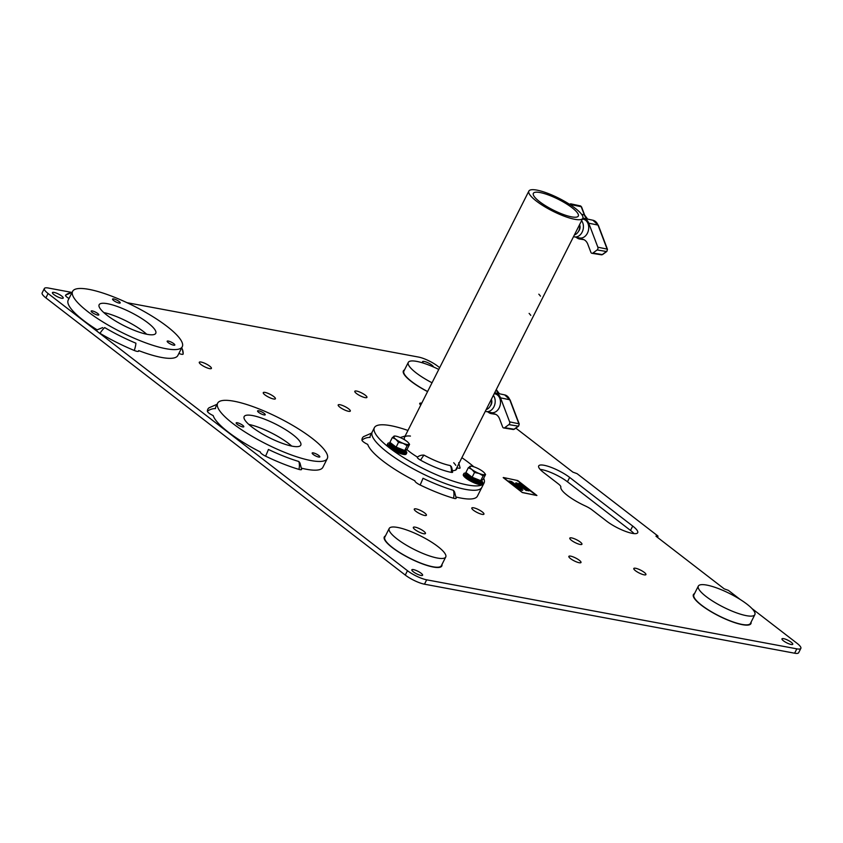 <?xml version="1.0" encoding="UTF-8"?>
<svg xmlns="http://www.w3.org/2000/svg" width="843" height="843" viewBox="0 0 843 843"><rect width="100%" height="100%" fill="white"/><g stroke="black" fill="none" stroke-linecap="round" stroke-linejoin="round"><path stroke-width="1.26" d="M415.009 529.615A6.797 1.602 26.8 0 0 421.352 533.05A6.797 1.602 26.8 0 0 425.462 533.503A6.797 1.602 26.8 0 0 423.776 531.248A6.797 1.602 26.8 0 0 417.443 527.823A6.797 1.602 26.8 0 0 413.333 527.37A6.797 1.602 26.8 0 0 415.009 529.615M415.957 511.353A6.797 1.602 26.8 0 0 422.301 514.788A6.797 1.602 26.8 0 0 426.41 515.242A6.797 1.602 26.8 0 0 424.724 512.997A6.797 1.602 26.8 0 0 418.381 509.562A6.797 1.602 26.8 0 0 414.271 509.109A6.797 1.602 26.8 0 0 415.957 511.353M200.961 364.513A6.797 1.602 26.8 0 0 207.304 367.948A6.797 1.602 26.8 0 0 211.414 368.402A6.797 1.602 26.8 0 0 209.728 366.157A6.797 1.602 26.8 0 0 203.384 362.722A6.797 1.602 26.8 0 0 199.275 362.269A6.797 1.602 26.8 0 0 200.961 364.513M264.955 394.893A6.797 1.602 26.8 0 0 271.298 398.317A6.797 1.602 26.8 0 0 275.408 398.771A6.797 1.602 26.8 0 0 273.722 396.526A6.797 1.602 26.8 0 0 267.379 393.091A6.797 1.602 26.8 0 0 263.269 392.638A6.797 1.602 26.8 0 0 264.955 394.893M339.866 407.19A6.797 1.602 26.8 0 0 346.21 410.625A6.797 1.602 26.8 0 0 350.319 411.078A6.797 1.602 26.8 0 0 348.633 408.834A6.797 1.602 26.8 0 0 342.3 405.399A6.797 1.602 26.8 0 0 338.191 404.946A6.797 1.602 26.8 0 0 339.866 407.19M356.484 393.523A6.797 1.602 26.8 0 0 362.827 396.948A6.797 1.602 26.8 0 0 366.937 397.401A6.797 1.602 26.8 0 0 365.251 395.156A6.797 1.602 26.8 0 0 358.918 391.732A6.797 1.602 26.8 0 0 354.808 391.278A6.797 1.602 26.8 0 0 356.484 393.523M571.48 540.363A6.797 1.602 26.8 0 0 577.824 543.788A6.797 1.602 26.8 0 0 581.933 544.241A6.797 1.602 26.8 0 0 580.247 541.996A6.797 1.602 26.8 0 0 573.914 538.572A6.797 1.602 26.8 0 0 569.805 538.119A6.797 1.602 26.8 0 0 571.48 540.363M473.492 510.257A6.797 1.602 26.8 0 0 479.836 513.682A6.797 1.602 26.8 0 0 483.945 514.135A6.797 1.602 26.8 0 0 482.259 511.891A6.797 1.602 26.8 0 0 475.916 508.466A6.797 1.602 26.8 0 0 471.806 508.013A6.797 1.602 26.8 0 0 473.492 510.257M635.474 570.732A6.797 1.602 26.8 0 0 641.818 574.157A6.797 1.602 26.8 0 0 645.928 574.61A6.797 1.602 26.8 0 0 644.242 572.365A6.797 1.602 26.8 0 0 637.909 568.941A6.797 1.602 26.8 0 0 633.799 568.488A6.797 1.602 26.8 0 0 635.474 570.732M570.542 558.624A6.797 1.602 26.8 0 0 576.875 562.049A6.797 1.602 26.8 0 0 580.996 562.502A6.797 1.602 26.8 0 0 579.31 560.258A6.797 1.602 26.8 0 0 572.966 556.823A6.797 1.602 26.8 0 0 568.856 556.38A6.797 1.602 26.8 0 0 570.542 558.624M693.842 594.863A31.718 7.492 26.8 0 0 693.821 594.905A31.718 7.492 26.8 0 0 701.671 605.39A31.718 7.492 26.8 0 0 731.26 621.386A31.718 7.492 26.8 0 0 750.439 623.504A31.718 7.492 26.8 0 0 750.46 623.462M694.095 594.463A31.718 7.492 26.8 0 0 693.863 594.81A31.718 7.492 26.8 0 0 701.713 605.295A31.718 7.492 26.8 0 0 731.303 621.302A31.718 7.492 26.8 0 0 750.481 623.42A31.718 7.492 26.8 0 0 750.628 623.019M694.537 593.588A32.224 7.608 26.8 0 0 693.41 594.589A32.224 7.608 26.8 0 0 701.387 605.242A32.224 7.608 26.8 0 0 731.45 621.491A32.224 7.608 26.8 0 0 750.934 623.641A32.224 7.608 26.8 0 0 751.071 622.134M750.913 623.683A32.224 7.608 26.8 0 0 751.029 622.229M404.071 370.762A31.718 7.492 26.8 0 0 403.829 371.11L403.786 371.205A31.718 7.492 26.8 0 0 403.786 371.205A31.718 7.492 26.8 0 0 411.647 381.689A31.718 7.492 26.8 0 0 427.58 391.605A32.224 7.608 26.8 0 1 411.363 381.542A32.224 7.608 26.8 0 1 403.386 370.888A32.224 7.608 26.8 0 1 404.514 369.887M403.829 371.11A31.718 7.492 26.8 0 0 411.69 381.594A31.718 7.492 26.8 0 0 427.622 391.51A31.665 7.482 26.8 0 1 421.237 387.97A31.665 7.482 26.8 0 1 403.881 371.141L408.286 362.406A31.665 7.482 26.8 0 0 425.641 379.234A31.665 7.482 26.8 0 0 432.037 382.775M384.735 537.212A31.718 7.492 26.8 0 0 384.714 537.254A31.718 7.492 26.8 0 0 392.564 547.739A31.718 7.492 26.8 0 0 422.153 563.746A31.718 7.492 26.8 0 0 441.332 565.853A31.718 7.492 26.8 0 0 441.353 565.811M384.988 536.812A31.718 7.492 26.8 0 0 384.756 537.17A31.718 7.492 26.8 0 0 392.606 547.655A31.718 7.492 26.8 0 0 422.195 563.661A31.718 7.492 26.8 0 0 441.374 565.769A31.718 7.492 26.8 0 0 441.521 565.368M385.43 535.937A32.224 7.608 26.8 0 0 384.303 536.938A32.224 7.608 26.8 0 0 392.28 547.592A32.224 7.608 26.8 0 0 422.332 563.851A32.224 7.608 26.8 0 0 441.827 566.001A32.224 7.608 26.8 0 0 441.964 564.494M441.795 566.043A32.224 7.608 26.8 0 0 441.922 564.578M783.474 640.828A6.038 1.423 26.8 0 0 789.111 643.873A6.038 1.423 26.8 0 0 792.757 644.273A6.038 1.423 26.8 0 0 791.261 642.282A6.038 1.423 26.8 0 0 785.634 639.236A6.038 1.423 26.8 0 0 781.977 638.825A6.038 1.423 26.8 0 0 783.474 640.828M433.418 366.937A6.038 1.423 26.8 0 0 431.879 365.082A6.038 1.423 26.8 0 0 426.252 362.037A6.038 1.423 26.8 0 0 422.596 361.636A6.038 1.423 26.8 0 0 423.513 363.154M53.941 294.607A6.038 1.423 26.8 0 0 59.579 297.653A6.038 1.423 26.8 0 0 63.225 298.053A6.038 1.423 26.8 0 0 61.729 296.062A6.038 1.423 26.8 0 0 56.102 293.006A6.038 1.423 26.8 0 0 52.445 292.605A6.038 1.423 26.8 0 0 53.941 294.607M413.323 571.796A6.038 1.423 26.8 0 0 418.96 574.842A6.038 1.423 26.8 0 0 422.606 575.253A6.038 1.423 26.8 0 0 421.121 573.251A6.038 1.423 26.8 0 0 415.483 570.205A6.038 1.423 26.8 0 0 411.827 569.805A6.038 1.423 26.8 0 0 413.323 571.796M439.667 367.674L437.728 366.178A15.1 3.572 26.8 0 0 418.528 357.063L127.03 302.7M71.961 292.437L48.378 288.032A15.1 3.572 26.8 0 0 44.352 288.517A15.1 3.572 26.8 0 0 48.093 293.512L407.475 570.711A15.1 3.572 26.8 0 0 426.674 579.815L796.825 648.847A15.1 3.572 26.8 0 0 800.85 648.362A15.1 3.572 26.8 0 0 797.109 643.367L751.956 608.541M740.228 599.499L728.384 590.363L724.2 588.846L655.991 536.222M44.352 288.517L42.15 292.89A15.1 3.572 26.8 0 0 45.891 297.885L405.272 575.074A15.1 3.572 26.8 0 0 424.472 584.188L794.622 653.209A15.1 3.572 26.8 0 0 798.648 652.724L800.85 648.362M657.266 537.223L657.772 535.895L577.065 473.65L572.882 472.133L515.842 428.139M421.721 403.196A6.797 1.602 26.8 0 0 419.74 403.386A6.797 1.602 26.8 0 0 420.762 405.083M560.827 487.075A26.175 6.186 26.8 0 0 585.263 505.926A10.074 2.381 26.8 0 1 592.123 509.952L606.728 521.216A20.137 4.752 26.8 0 0 625.517 531.375A20.137 4.752 26.8 0 0 637.698 532.713A20.137 4.752 26.8 0 0 632.714 526.064L569.657 477.433A20.137 4.752 26.8 0 0 550.879 467.264A20.137 4.752 26.8 0 0 538.698 465.926A20.137 4.752 26.8 0 0 543.682 472.586L558.287 483.85A10.074 2.381 26.8 0 1 560.827 487.075M657.751 536.264L656.128 535.958M634.031 533.608A20.137 4.752 26.8 0 0 630.501 530.426L567.455 481.796A20.137 4.752 26.8 0 0 540.152 469.403M385.388 536.022A32.224 7.608 26.8 0 0 384.282 536.991M404.471 369.972A32.224 7.608 26.8 0 0 403.365 370.931M694.495 593.672A32.224 7.608 26.8 0 0 693.389 594.631M237.231 424.314A4.278 1.012 26.8 0 0 241.224 426.474A4.278 1.012 26.8 0 0 243.806 426.758A4.278 1.012 26.8 0 0 242.752 425.346A4.278 1.012 26.8 0 0 238.759 423.186A4.278 1.012 26.8 0 0 236.166 422.901A4.278 1.012 26.8 0 0 237.231 424.314M258.632 412.343A4.278 1.012 26.8 0 0 262.626 414.503A4.278 1.012 26.8 0 0 265.218 414.788A4.278 1.012 26.8 0 0 264.154 413.376A4.278 1.012 26.8 0 0 260.16 411.215A4.278 1.012 26.8 0 0 257.579 410.931A4.278 1.012 26.8 0 0 258.632 412.343M313.238 454.461A4.278 1.012 26.8 0 0 317.231 456.621A4.278 1.012 26.8 0 0 319.813 456.906A4.278 1.012 26.8 0 0 318.759 455.483A4.278 1.012 26.8 0 0 314.766 453.323A4.278 1.012 26.8 0 0 312.173 453.039A4.278 1.012 26.8 0 0 313.238 454.461M291.699 446.084A31.718 7.492 26.8 0 0 288.506 443.439A31.718 7.492 26.8 0 0 248.811 424.419M252.004 427.074A31.718 7.492 26.8 0 0 281.594 443.07A31.718 7.492 26.8 0 0 300.772 445.188A31.718 7.492 26.8 0 0 292.921 434.703A31.718 7.492 26.8 0 0 263.332 418.697A31.718 7.492 26.8 0 0 244.154 416.59A31.718 7.492 26.8 0 0 252.004 427.074M312.068 438.276A61.423 14.51 26.8 0 0 254.786 407.285A61.423 14.51 26.8 0 0 217.642 403.196A61.423 14.51 26.8 0 0 232.847 423.502A61.423 14.51 26.8 0 0 290.14 454.493A61.423 14.51 26.8 0 0 327.284 458.581A61.423 14.51 26.8 0 0 312.068 438.276M217.104 404.261L208.99 407.822A67.461 15.933 -153.2 0 0 207.41 411.31A6.038 1.423 -153.2 0 0 211.361 414.672A6.038 1.423 -153.2 0 0 213.174 415.578A61.423 14.51 26.8 0 0 228.432 432.238A61.423 14.51 26.8 0 0 260.382 451.996A6.038 1.423 26.8 0 0 260.519 452.596A6.038 1.423 26.8 0 0 265.566 456.158A12.087 0.917 -64.3 0 0 268.432 449.445A61.423 14.51 -153.2 0 0 298.844 461.5A12.087 7.144 -73.5 0 1 298.97 469.403A67.461 15.933 -153.2 0 1 265.566 456.158M301.615 468.213A61.423 14.51 26.8 0 0 322.869 467.317L327.284 458.581M407.949 430.446A61.423 14.51 26.8 0 0 374.397 427.654L372.195 432.016A61.423 14.51 26.8 0 0 387.401 452.322A61.423 14.51 26.8 0 0 444.693 483.313A61.423 14.51 26.8 0 0 481.838 487.402L477.423 496.137A61.423 14.51 26.8 0 1 456.168 497.043M371.658 433.081L363.544 436.653A67.461 15.933 -153.2 0 0 361.963 440.13A6.038 1.423 -153.2 0 0 365.915 443.492A6.038 1.423 -153.2 0 0 367.727 444.398A61.423 14.51 26.8 0 0 382.985 461.058A61.423 14.51 26.8 0 0 414.935 480.816A6.038 1.423 26.8 0 0 415.083 481.416A6.038 1.423 26.8 0 0 420.12 484.988A12.087 0.917 -64.3 0 0 422.986 478.266A61.423 14.51 -153.2 0 0 453.397 490.32A12.087 7.144 -73.5 0 1 453.523 498.234A67.461 15.933 -153.2 0 1 420.12 484.988M92.214 312.468A4.278 1.012 26.8 0 0 96.207 314.629A4.278 1.012 26.8 0 0 98.8 314.913A4.278 1.012 26.8 0 0 97.735 313.501A4.278 1.012 26.8 0 0 93.742 311.341A4.278 1.012 26.8 0 0 91.16 311.056A4.278 1.012 26.8 0 0 92.214 312.468M113.615 300.487A4.278 1.012 26.8 0 0 117.609 302.648A4.278 1.012 26.8 0 0 120.201 302.932A4.278 1.012 26.8 0 0 119.137 301.52A4.278 1.012 26.8 0 0 115.143 299.36A4.278 1.012 26.8 0 0 112.562 299.075A4.278 1.012 26.8 0 0 113.615 300.487M168.221 342.606A4.278 1.012 26.8 0 0 172.214 344.766A4.278 1.012 26.8 0 0 174.807 345.05A4.278 1.012 26.8 0 0 173.742 343.638A4.278 1.012 26.8 0 0 169.749 341.478A4.278 1.012 26.8 0 0 167.167 341.194A4.278 1.012 26.8 0 0 168.221 342.606M146.682 334.228A31.718 7.492 26.8 0 0 143.489 331.584A31.718 7.492 26.8 0 0 103.805 312.574M106.987 315.219A31.718 7.492 26.8 0 0 136.577 331.225A31.718 7.492 26.8 0 0 155.755 333.333A31.718 7.492 26.8 0 0 147.904 322.848A31.718 7.492 26.8 0 0 118.315 306.852A31.718 7.492 26.8 0 0 99.137 304.734A31.718 7.492 26.8 0 0 106.987 315.219M167.062 326.42A61.423 14.51 26.8 0 0 109.769 295.44A61.423 14.51 26.8 0 0 72.624 291.341A61.423 14.51 26.8 0 0 87.83 311.647A61.423 14.51 26.8 0 0 145.122 342.637A61.423 14.51 26.8 0 0 182.267 346.726A61.423 14.51 26.8 0 0 167.062 326.42M72.624 291.341L68.209 300.076A61.423 14.51 26.8 0 0 83.425 320.382A61.423 14.51 26.8 0 0 97.019 329.771M138.684 350.604A61.423 14.51 26.8 0 0 177.862 355.461L182.267 346.726M437.896 546.549A31.665 7.482 26.8 0 0 408.36 530.574A31.665 7.482 26.8 0 0 389.213 528.456A31.665 7.482 26.8 0 0 397.053 538.93A31.665 7.482 26.8 0 0 426.59 554.905A31.665 7.482 26.8 0 0 445.736 557.012A31.665 7.482 26.8 0 0 437.896 546.549M389.213 528.456L384.798 537.191A31.665 7.482 26.8 0 0 392.638 547.665A31.665 7.482 26.8 0 0 422.174 563.64A31.665 7.482 26.8 0 0 441.332 565.748L445.736 557.012M742.904 601.238A31.665 7.482 26.8 0 0 698.32 586.106A31.665 7.482 26.8 0 0 710.259 599.521A31.665 7.482 26.8 0 0 754.843 614.663A31.665 7.482 26.8 0 0 742.904 601.238M698.32 586.106L693.905 594.831A31.665 7.482 26.8 0 0 705.854 608.256A31.665 7.482 26.8 0 0 750.439 623.388L754.843 614.663M438.771 369.434A31.665 7.482 26.8 0 0 408.286 362.406M69.01 298.496A6.038 1.423 -153.2 0 1 67.756 297.716A6.038 1.423 -153.2 0 1 65.649 295.082A6.038 1.423 -153.2 0 1 65.817 294.987A12.087 11.465 70.1 0 1 68.863 293.29A12.087 11.465 70.1 0 1 71.961 292.658M178.885 353.438A6.038 1.423 26.8 0 0 179.981 353.849A6.038 1.423 26.8 0 0 183.184 353.923L182.446 349.487A12.087 11.37 159.3 0 0 181.688 347.885M138.652 350.825A6.038 1.423 -153.2 0 1 138.673 350.994A6.038 1.423 -153.2 0 1 138.642 351.131A6.038 1.423 -153.2 0 1 134.248 350.467A67.461 15.933 -153.2 0 1 99.98 333.322A12.087 3.151 -59.4 0 1 104.69 327.579A61.423 14.51 -153.2 0 0 135.892 343.185A12.087 3.52 -67.4 0 1 134.248 350.467M96.966 329.876A6.038 1.423 26.8 0 0 96.755 329.982A6.038 1.423 26.8 0 0 96.639 330.119A6.038 1.423 26.8 0 0 99.98 333.322M298.844 461.5L299.982 463.018L301.625 469.309A6.038 1.423 -153.2 0 1 298.97 469.403M207.41 411.31A12.087 11.644 -2.2 0 1 215.492 408.602A61.423 14.51 -153.2 0 1 215.871 406.684L217.642 403.196M453.397 490.32L454.535 491.838L456.179 498.129A6.038 1.423 -153.2 0 1 453.523 498.234M361.963 440.13A12.087 11.644 -2.2 0 1 370.045 437.422A61.423 14.51 -153.2 0 1 370.425 435.504L372.195 432.016A61.423 14.51 26.8 0 0 387.401 452.322A61.423 14.51 26.8 0 0 444.693 483.313A61.423 14.51 26.8 0 0 481.838 487.402L484.04 483.039A61.423 14.51 26.8 0 0 483.671 478.287M539.594 201.677A25.174 5.943 26.8 0 0 563.071 214.375A25.174 5.943 26.8 0 0 578.298 216.05A25.174 5.943 26.8 0 0 572.06 207.726A25.174 5.943 26.8 0 0 548.582 195.028A25.174 5.943 26.8 0 0 533.356 193.353A25.174 5.943 26.8 0 0 539.594 201.677M575.305 208.337A30.211 7.134 26.8 0 0 547.128 193.1A30.211 7.134 26.8 0 0 528.867 191.087A30.211 7.134 26.8 0 0 536.348 201.066A30.211 7.134 26.8 0 0 564.525 216.314A30.211 7.134 26.8 0 0 582.787 218.326A30.211 7.134 26.8 0 0 575.305 208.337M574.399 234.923A8.051 6.08 -79.4 0 0 579.636 224.575M486.179 409.582A8.051 6.08 -79.4 0 0 491.406 399.234M406.695 449.414A30.706 7.25 26.8 0 0 409.413 451.648A30.706 7.25 26.8 0 0 417.433 457.096M452.596 470.626A30.706 7.25 26.8 0 0 456.632 469.193A30.706 7.25 26.8 0 0 456.769 467.791M473.798 466.78A61.423 14.51 26.8 0 0 468.834 462.733A61.423 14.51 26.8 0 0 461.88 457.686M374.397 427.654A61.423 14.51 26.8 0 0 389.603 447.96A61.423 14.51 26.8 0 0 446.895 478.94A61.423 14.51 26.8 0 0 484.04 483.039M410.436 436.073A30.211 7.134 26.8 0 0 404.461 437.359A30.211 7.134 26.8 0 0 404.745 439.909M456.843 467.654A5.037 1.191 26.8 0 0 460.078 467.928L458.708 462.681M455.768 465.347A30.211 7.134 26.8 0 0 453.692 462.733M450.341 465.568C450.889 467.328 451.205 463.84 452.659 472.069A5.037 1.191 -153.2 0 1 452.491 472.343A5.037 1.191 -153.2 0 1 451.29 472.365A10.074 7.598 -79.4 0 0 450.341 465.568A30.211 7.134 26.8 0 1 424.008 455.125A10.074 9.663 60.8 0 0 417.454 457.085A5.037 1.191 26.8 0 0 417.401 457.117A5.037 1.191 26.8 0 0 420.573 460.183A35.237 8.325 26.8 0 0 451.29 472.365M579.71 225.049A5.037 3.804 -79.4 0 0 579.699 225.018A5.037 3.804 -79.4 0 1 578.53 231.288M573.546 236.609A9.421 7.113 -79.4 0 0 574.357 236.851A9.421 7.113 -79.4 0 0 581.744 232.868A9.421 7.113 -79.4 0 0 582.755 222.815A9.421 7.113 -79.4 0 0 581.596 220.697M574.357 236.851L579.531 237.958A9.568 7.218 -79.4 0 0 587.023 233.911A9.568 7.218 -79.4 0 0 588.045 223.711A9.568 7.218 -79.4 0 0 583.029 219.159L582.418 219.064M582.871 218.126A10.569 7.977 100.6 0 1 583.514 218.221A10.569 7.977 100.6 0 1 588.741 223.195L597.856 247.21A2.013 1.517 100.6 0 1 597.118 249.949L592.935 253.037A2.013 1.517 100.6 0 1 590.89 252.342L587.782 244.164A10.569 7.977 -79.4 0 0 582.239 239.138A10.569 7.977 -79.4 0 0 580.943 239.075A10.569 7.977 100.6 0 1 579.647 239.012A10.569 7.977 100.6 0 1 576.201 237.252M569.626 204.354L569.91 204.143A2.013 1.517 100.6 0 1 571.954 204.828L572.513 206.282M491.49 399.708A5.037 3.804 -79.4 0 0 491.469 399.687A5.037 3.804 -79.4 0 1 490.31 405.957M485.326 411.279A9.421 7.113 -79.4 0 0 486.126 411.521A9.421 7.113 -79.4 0 0 493.513 407.527A9.421 7.113 -79.4 0 0 494.525 397.474A9.421 7.113 -79.4 0 0 493.366 395.356M486.126 411.521L491.3 412.627A9.568 7.218 -79.4 0 0 498.793 408.581A9.568 7.218 -79.4 0 0 499.815 398.37A9.568 7.218 -79.4 0 0 494.809 393.818L494.188 393.723M494.662 392.785A10.569 7.977 100.6 0 1 495.294 392.891A10.569 7.977 100.6 0 1 500.51 397.854L509.636 421.869A2.013 1.517 100.6 0 1 508.887 424.619L504.704 427.696A2.013 1.517 100.6 0 1 502.66 427.011L499.551 418.834A10.569 7.977 -79.4 0 0 494.019 413.797A10.569 7.977 -79.4 0 0 492.712 413.734A10.569 7.977 100.6 0 1 491.416 413.671A10.569 7.977 100.6 0 1 487.971 411.911M465.8 473.102A10.569 2.497 26.8 0 0 463.871 473.566L463.323 474.662A10.569 2.497 26.8 0 0 465.937 478.16A10.569 2.497 26.8 0 0 475.8 483.492A10.569 2.497 26.8 0 0 482.196 484.198L482.744 483.102A10.569 2.497 26.8 0 0 481.975 481.269M463.871 473.566A10.569 2.497 26.8 0 0 466.485 477.064A10.569 2.497 26.8 0 0 476.348 482.396A10.569 2.497 26.8 0 0 482.744 483.102M389.793 442.965A10.569 2.497 26.8 0 0 387.864 443.429L387.316 444.524A10.569 2.497 26.8 0 0 389.93 448.012A10.569 2.497 26.8 0 0 399.793 453.355A10.569 2.497 26.8 0 0 406.189 454.05L406.737 452.965A10.569 2.497 26.8 0 0 405.968 451.131M387.864 443.429A10.569 2.497 26.8 0 0 390.488 446.927A10.569 2.497 26.8 0 0 400.341 452.259A10.569 2.497 26.8 0 0 406.737 452.965M406.105 449.751L405.915 450.13A8.556 2.023 -153.2 0 1 400.741 449.561A8.556 2.023 -153.2 0 1 392.754 445.241A8.556 2.023 -153.2 0 1 390.604 442.86M409.572 444.366L407.148 449.171L404.724 450.52L396.115 447.106L389.919 442.333L392.343 437.538L395.778 439.266A8.556 2.023 -153.2 0 1 393.892 436.2A8.556 2.023 -153.2 0 1 394.745 436.031A8.556 2.023 -153.2 0 1 399.413 437.232A8.556 2.023 26.8 0 1 406.811 441.321A8.556 2.023 -153.2 0 1 408.613 443.028A8.556 2.023 -153.2 0 1 408.697 444.387A8.556 2.023 -153.2 0 1 403.175 443.355A8.556 2.023 -153.2 0 1 395.778 439.266L398.539 442.312L403.175 443.355L407.148 445.726L409.572 444.366L408.771 443.281M393.892 436.2L394.766 436.179L392.343 437.538M396.115 447.106L398.539 442.312M404.724 450.52L407.148 445.726M482.112 479.888L481.922 480.278A8.556 2.023 -153.2 0 1 476.738 479.699A8.556 2.023 -153.2 0 1 468.761 475.389A8.556 2.023 -153.2 0 1 466.611 473.007M485.579 474.514L483.155 479.309L480.731 480.668L472.112 477.243L465.926 472.47L468.35 467.675L471.785 469.403A8.556 2.023 -153.2 0 1 469.899 466.337A8.556 2.023 -153.2 0 1 470.752 466.168A8.556 2.023 -153.2 0 1 475.42 467.37A8.556 2.023 26.8 0 1 482.818 471.458A8.556 2.023 -153.2 0 1 484.609 473.176A8.556 2.023 -153.2 0 1 484.704 474.525A8.556 2.023 -153.2 0 1 479.182 473.503A8.556 2.023 -153.2 0 1 471.785 469.403L474.535 472.449L479.182 473.503L483.155 475.874L485.579 474.514L484.778 473.429M469.899 466.337L470.773 466.327L468.35 467.675M472.112 477.243L474.535 472.449M480.731 480.668L483.155 475.874M510.11 481.29A13.773 3.256 26.8 0 0 508.877 481.121L508.877 481.195A73.699 17.408 26.8 0 0 519.646 489.498L519.899 489.614A13.773 3.256 26.8 0 0 522.544 490.11L522.544 490.036A73.699 17.408 26.8 0 0 511.785 481.732L511.532 481.616A13.773 3.256 26.8 0 0 510.11 481.29M522.544 490.036L522.512 490.11A73.699 17.408 26.8 0 0 511.743 481.817L511.48 481.701A13.773 3.256 26.8 0 0 510.068 481.374A13.773 3.256 26.8 0 0 508.898 481.216M511.522 482.934L510.51 482.038L512.586 482.807L511.279 482.639M511.406 482.586L510.742 482.344M513.566 483.555L512.555 483.471M514.241 484.082L514.925 484.736L513.787 484.093M515.642 485.705L514.999 485.062M515.695 485.621L514.072 484.778L515.642 485.41M516.348 486.664L517.149 486.453L515.484 485.874L517.402 486.495L516.137 486.379M517.36 486.896L518.814 487.591M519.32 488.951L518.993 488.15L520.784 489.13L519.32 488.951L518.993 488.15M519.52 489.477L520.005 489.709A13.983 3.298 26.8 0 0 522.702 490.215L522.702 490.078A73.91 17.461 26.8 0 0 511.901 481.743L511.416 481.511A13.983 3.298 26.8 0 0 509.973 481.184A13.983 3.298 26.8 0 0 508.729 481.016L508.729 481.153A73.91 17.461 26.8 0 0 519.52 489.477L519.962 489.804A13.983 3.298 26.8 0 0 522.649 490.299L522.649 490.299M508.677 481.1L508.687 481.248A73.91 17.461 26.8 0 0 519.478 489.572M517.844 480.858L517.212 480.847L517.802 481.026M518.308 481.216L517.328 480.931M520.416 482.839L519.109 482.017M521.838 484.514L521.575 483.935M521.775 484.314L522.344 484.462M522.639 484.862L522.08 484.62M525.642 487.033L524.778 486.59M525.916 486.98L525.326 486.832M527.739 488.782L527.212 488.592M529.762 490.099L528.687 489.678M529.984 490.141L529.404 489.994M531.891 491.743L530.732 491.343M519.035 485.336L520.51 485.515L518.961 485.146M521.153 486.011L520.036 485.895M520.3 486.306L521.775 486.485L520.226 486.126M522.491 487.022L521.701 486.832M521.796 487.033L520.858 486.495M522.302 487.317L523.788 488.013M518.772 485.684L519.868 486.443L517.844 485.863L519.025 486M519.868 486.443L518.002 485.895M520.521 487.275L519.467 486.537M519.509 486.453L520.11 486.822M521.596 487.749L520.605 487.286M522.512 488.487L521.395 488.371M503.471 477.528L522.365 492.481L536.907 495.484L517.739 480.563L503.471 477.528M518.34 485.241L516.675 484.788M517.328 484.462L516.432 484.377M516.854 484.535L515.431 483.861M526.801 490.594L525.705 489.994M525.758 490.025L526.833 490.542M524.072 489.214L523.651 488.54L525.547 489.393L523.651 488.54M517.929 483.935L519.414 484.641M518.319 483.935L515.821 482.849L518.319 483.935M529.288 490.847L528.171 490.742M527.581 489.53L528.761 490.436L527.391 489.657M528.761 490.436L526.612 489.741M527.149 489.319L524.694 488.139L527.149 489.319M524.293 487.96L523.461 487.191L525.769 488.139L524.22 487.77M524.399 487.802L523.598 487.412M523.956 486.738L522.839 486.622M521.838 486.063L521.395 485.378L523.313 486.242L521.395 485.378M521.069 484.504L522.249 485.42L520.89 484.641M522.249 485.42L520.142 484.63M519.214 484.03L518.782 483.355L520.679 484.209L518.782 483.355M533.176 492.755L531.933 492.133L533.735 493.45M533.356 493.155L532.744 492.765M531.143 491.163L530.532 490.868M525.8 487.212L526.338 487.707M521.406 483.745L520.553 483.313M521.722 483.956L521.1 483.555M503.197 477.612L522.323 492.565L536.865 495.515M521.385 488.455L520.658 487.886M521.122 487.834L520.226 487.675M520.268 487.591L519.699 487.149M520.605 487.201L518.666 486.495M520.205 486.991L519.172 486.548L520.205 486.991M518.824 486.211L517.897 485.536M518.203 485.389L517.634 485.115M526.116 490.478L525.305 489.846M526.696 490.341L526 490.099M525.547 489.393L524.114 489.13M523.651 488.339L522.439 487.76M521.775 486.485L520.342 486.221M520.026 485.968L519.299 485.41M520.51 485.515L519.088 485.241M519.267 484.967L518.055 484.388M518.361 483.85L516.885 483.671L517.075 483.155M517.117 483.071L515.948 482.944M528.161 490.816L527.433 490.257M527.244 489.625L527.739 490.004L527.054 489.751M527.191 489.235L525.716 489.056L525.906 488.54M525.948 488.445L524.778 488.329M525.769 488.139L524.335 487.865M522.829 486.706L522.102 486.137M523.313 486.242L521.891 485.979M520.732 484.609L521.227 484.988L520.542 484.736M520.679 484.209L519.256 483.945M528.477 489.425L529.246 489.825M529.299 489.741L528.413 489.667M524.177 486.095L524.957 486.495M524.999 486.411L524.399 486.295M523.629 485.442L522.628 484.862M522.123 484.535L523.377 485.146M522.966 484.83L522.312 484.799M522.386 484.377L521.743 484.335M520.784 489.13L519.362 488.866M520.152 488.792L519.003 488.371L520.12 488.856M520.11 488.877L519.003 488.371M518.55 487.812L517.581 487.359L518.561 487.539M518.519 487.633L517.581 487.359M517.065 486.548L515.684 486.148M517.402 486.495L516.39 486.569M515.178 485.231L514.493 484.704M515.948 485.378L515.221 485.663M515.263 485.579L514.409 485.189M513.366 483.914L512.776 483.903M514.968 484.641L513.503 484.462M512.386 483.482L511.638 482.913M512.586 482.807L511.922 482.776M530.784 315.377A30.211 7.134 26.8 0 0 529.119 313.396M540.489 296.167A30.211 7.134 26.8 0 0 538.825 294.186M426.674 579.815L424.472 584.188M407.475 570.711L405.272 575.074M796.825 648.847L794.622 653.209M48.093 293.512L45.891 297.885M630.501 530.426L632.714 526.064M567.455 481.796L569.657 477.433M183.142 353.67A12.087 11.37 159.3 0 0 182.446 349.487L181.73 347.801M420.573 460.183A10.074 1.538 -61 0 1 424.008 455.125M583.504 239.475L580.943 239.075M587.518 219.085A10.833 8.167 100.6 0 1 584.315 214.891L581.217 206.714L571.954 204.828M581.617 214.343L584.315 214.891A1.507 0.622 -20.8 0 1 584.663 215.123L581.565 206.946A1.507 0.622 -20.8 0 0 581.217 206.714A1.76 1.328 -79.4 0 0 580.342 205.892L570.964 203.88M602.861 254.154A1.507 0.769 -126.4 0 1 602.671 254.502L601.417 254.807A1.76 1.328 -79.4 0 0 602.281 254.575L606.465 251.499A1.76 1.328 -79.4 0 0 607.118 249.096L598.003 225.081L588.741 223.195M592.903 220.234L598.351 225.313A1.507 0.622 159.2 0 0 598.003 225.081A10.316 7.787 -79.4 0 0 592.903 220.234L583.514 218.221M598.351 225.313L607.466 249.328A1.507 0.622 159.2 0 0 607.118 249.096L597.856 247.21M607.466 249.328L606.855 251.425A1.507 0.769 -126.4 0 1 606.465 251.499L597.118 249.949M606.855 251.425L602.671 254.502A1.507 0.769 -126.4 0 1 602.281 254.575L592.935 253.037M495.273 414.145L492.712 413.734M499.288 393.744A10.833 8.167 100.6 0 1 496.179 389.782M514.63 428.813A1.507 0.769 -126.4 0 1 514.451 429.161L513.187 429.477A1.76 1.328 -79.4 0 0 514.061 429.235L518.245 426.158A1.76 1.328 -79.4 0 0 518.888 423.766L509.773 399.751L500.51 397.854M504.672 394.893L510.12 399.982A1.507 0.622 159.2 0 0 509.773 399.751A10.316 7.787 -79.4 0 0 504.672 394.893L495.294 392.891M510.12 399.982L519.235 423.997A1.507 0.622 159.2 0 0 518.888 423.766L509.636 421.869M519.235 423.997L518.635 426.084A1.507 0.769 -126.4 0 1 518.245 426.158L508.887 424.619M518.635 426.084L514.451 429.161A1.507 0.769 -126.4 0 1 514.061 429.235L504.704 427.696M496.264 389.614A1.507 0.622 -20.8 0 1 496.443 389.793L499.404 393.765M480.668 482.228A8.356 1.971 -153.2 0 1 472.417 480.099A8.356 1.971 -153.2 0 1 465.8 474.725M481.701 481.806A9.062 2.139 -153.2 0 1 472.649 479.635A9.062 2.139 -153.2 0 1 465.526 473.64C466.674 474.778 461.743 473.84 472.459 480.141C480.004 482.881 483.081 483.439 481.701 481.806L482.059 481.111A9.062 2.139 -153.2 0 1 473.007 478.94A9.062 2.139 -153.2 0 1 465.884 472.944L465.526 473.64M404.672 452.09A8.356 1.971 -153.2 0 1 396.41 449.962A8.356 1.971 -153.2 0 1 389.793 444.577M405.704 451.669A9.062 2.139 -153.2 0 1 396.642 449.498A9.062 2.139 -153.2 0 1 389.519 443.502C390.667 444.63 385.746 443.703 396.452 450.004C403.997 452.744 407.085 453.292 405.704 451.669L406.052 450.973A9.062 2.139 -153.2 0 1 397 448.792A9.062 2.139 -153.2 0 1 389.877 442.796L389.519 443.502M657.445 537.36L658.025 536.232M65.649 295.082L72.087 292.405M102.698 327.579L96.755 329.982M528.867 191.087L404.461 437.359M582.787 218.326L455.589 470.131M405.135 436.031L400.193 437.549M417.401 457.117L418.655 456.274M583.999 239.697L579.647 239.012M601.417 254.807L591.944 253.3M584.663 215.123L587.634 219.106M581.565 206.946L580.342 205.892M495.768 414.366L491.416 413.671M513.187 429.477L503.714 427.97M482.07 479.973L482.059 481.111M406.063 449.835L406.052 450.973M408.613 443.028L409.192 443.829M484.609 473.176L485.199 473.966"/></g></svg>
